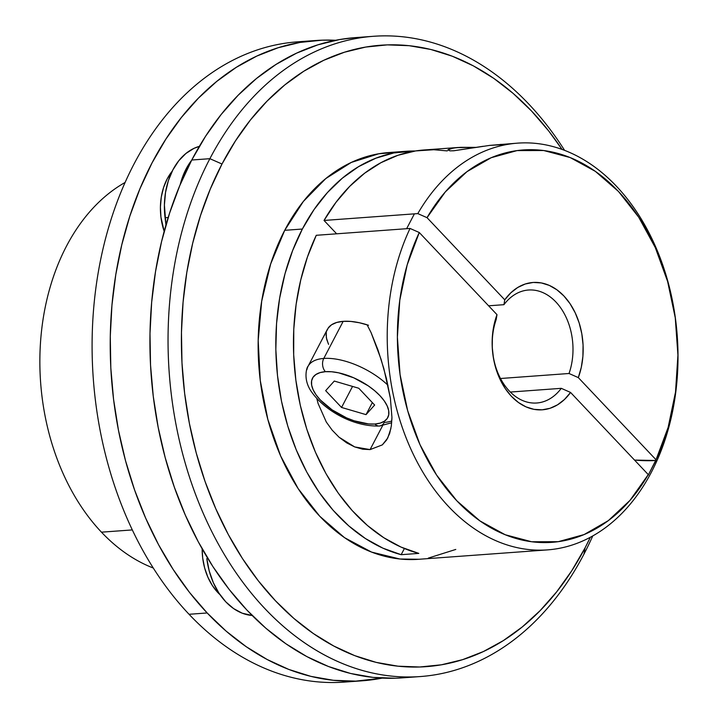 <?xml version="1.0" encoding="UTF-8"?>
<svg xmlns="http://www.w3.org/2000/svg" width="718" height="718" viewBox="0 0 718 718"><rect width="100%" height="100%" fill="white"/><g stroke="black" fill="none" stroke-linecap="round" stroke-linejoin="round"><path stroke-width="1.08" d="M315.696 40.513A320.982 228.279 -94.2 0 1 335.638 40.28L322.391 40.163L300.097 42.416L278.18 47.729L256.847 56.058L236.312 67.321L216.755 81.403L198.383 98.186L181.367 117.492L165.876 139.13L152.045 162.914L140.01 188.601L129.904 215.938L121.809 244.667L115.804 274.527L111.945 305.204L110.276 336.419L110.814 367.867L113.552 399.244L118.461 430.253L125.488 460.588L134.58 489.963L145.637 518.091L158.552 544.702L173.218 569.536L189.471 592.368L207.17 612.966A320.982 228.279 -94.2 0 0 362.464 680.781A320.982 228.279 -94.2 0 0 382.227 678.106L355.76 681.131L333.314 680.287L310.912 676.374L288.789 669.427L267.141 659.492L246.193 646.685L226.134 631.131L207.17 612.966L189.049 614.285L207.17 612.966A320.982 228.279 -94.2 0 1 117.662 263.955A320.982 228.279 -94.2 0 1 315.696 40.513L297.575 41.832A320.982 228.279 85.8 0 0 99.542 265.274A320.982 228.279 85.8 0 0 189.049 614.285A320.982 228.279 -94.2 0 1 100.735 259.216A320.982 228.279 -94.2 0 1 306.649 41.429M101.462 532.173L132.309 529.92L101.462 532.173A203.921 145.027 85.8 0 0 153.275 568.028A203.921 145.027 -94.2 0 1 101.462 532.173A203.921 145.027 -94.2 0 1 40.495 342.585A203.921 145.027 -94.2 0 1 125.112 182.453A203.921 145.027 85.8 0 0 40.495 342.585A203.921 145.027 85.8 0 0 101.462 532.173M353.382 681.185A320.982 228.279 -94.2 0 1 189.049 614.285A320.982 228.279 85.8 0 0 344.335 682.1L362.464 680.781M391.813 420.963A51.92 23.972 27.6 0 1 384.292 422.417A9.442 6.713 -94.2 0 1 379.508 426.016A9.442 6.713 -94.2 0 1 374.913 424.024A42.488 19.619 27.6 0 1 320.372 400.025A42.488 19.619 27.6 0 1 325.407 371.682A9.442 6.713 -94.2 0 1 323.782 358.444A51.92 23.972 -152.4 0 0 306.918 369.617M327.417 329.266L308.022 366.368A51.92 23.972 27.6 0 1 323.782 358.444L343.177 321.341A51.92 23.972 -152.4 0 0 328.476 327.623L323.989 336.051M368.505 325.254L359.413 322.759L350.869 321.431L343.177 321.341L336.661 322.472L331.554 324.787L328.054 328.207M326.304 332.587L326.358 337.765L328.225 343.536M367.104 324.796L371.08 332.605L367.104 324.796A51.92 23.972 -152.4 0 0 343.177 321.341L323.782 358.444A51.92 23.972 27.6 0 1 387.989 385.297A51.92 23.972 -152.4 0 0 323.782 358.444A9.442 6.713 85.8 0 0 325.407 371.682L320.066 372.606L315.893 374.509L313.03 377.3L311.594 380.881L311.639 385.117L313.165 389.847L316.117 394.882L320.372 400.025L332.111 409.879L346.597 417.894L354.189 420.82L368.63 423.943L374.913 424.024L380.253 423.09L384.426 421.197L387.289 418.406L388.725 414.816L388.68 410.579L387.155 405.858L384.202 400.824L379.948 395.672L374.545 390.61L368.208 385.826L353.714 377.803L338.69 372.839L331.689 371.762L325.407 371.682A42.488 19.619 27.6 0 1 379.948 395.672A42.488 19.619 27.6 0 1 374.913 424.024A9.442 6.713 85.8 0 0 379.508 426.016M334.283 381.061L358.767 388.25L374.643 405.033L366.036 414.636L341.553 407.456L325.667 390.664L334.283 381.061L358.767 388.25L374.643 405.033L366.036 414.636L341.553 407.456L325.667 390.664L334.283 381.061M352.547 386.419L341.553 407.456L352.547 386.419M372.337 402.592L366.036 414.636L372.337 402.592M172.212 171.189A51.92 36.923 85.8 0 0 164.18 231.34L160.94 217.132L160.419 206.972L161.308 196.965L163.587 187.488L167.168 178.908L172.212 171.189M217.841 592.556L218.55 592.503L217.841 592.556L212.348 585.529L207.888 577.209L204.621 567.902L202.691 557.985L202.153 548.848A51.92 36.923 85.8 0 0 217.841 592.556A51.92 36.923 85.8 0 0 219.995 594.683L217.841 592.556M209.88 158.687L222.006 164.018A311.54 221.566 -94.2 0 1 562.023 149.398L548.74 131.026L531.562 111.039L513.155 93.412L493.688 78.307L473.359 65.877L452.349 56.237L430.872 49.488L409.134 45.692L387.343 44.875L365.704 47.065L344.434 52.226L323.728 60.303L303.786 71.235L284.813 84.912L266.988 101.193L250.465 119.933L235.423 140.943L222.006 164.018L210.329 188.951L200.51 215.49L192.657 243.375L186.824 272.346L183.081 302.125L181.466 332.425L181.986 362.94L184.643 393.401L189.408 423.494L196.229 452.941L205.052 481.446L215.786 508.748L228.324 534.578L242.549 558.685L258.327 580.844L275.506 600.831L293.913 618.467L313.38 633.563L333.717 645.994L354.719 655.633L376.196 662.382L397.943 666.178L419.734 666.995L441.373 664.805L462.643 659.645L483.349 651.567L503.282 640.635L522.255 626.958L540.089 610.677L556.603 591.937L571.645 570.927L585.071 547.852L583.949 554.152A320.982 228.279 85.8 0 0 592.754 535.933A320.982 228.279 -94.2 0 1 583.949 554.152A320.982 228.279 -94.2 0 1 420.299 676.553A320.982 228.279 -94.2 0 1 199.38 504.162A320.982 228.279 -94.2 0 1 209.88 158.687A320.982 228.279 -94.2 0 1 373.531 36.286A320.982 228.279 -94.2 0 1 564.59 150.358A320.982 228.279 85.8 0 0 209.88 158.687L191.76 160.015L209.88 158.687A320.982 228.279 85.8 0 0 265.005 608.738A320.982 228.279 85.8 0 0 583.949 554.152L585.071 547.852L590.358 537.252A311.54 221.566 -94.2 0 1 585.071 547.852A311.54 221.566 -94.2 0 1 275.506 600.831A311.54 221.566 -94.2 0 1 222.006 164.018L209.88 158.687M364.493 37.201A320.982 228.279 85.8 0 0 355.41 37.614A320.982 228.279 85.8 0 0 191.76 160.015L179.733 185.693L169.619 213.04L161.523 241.769L155.519 271.619L151.66 302.305L149.999 333.52L150.529 364.968L153.266 396.345L158.175 427.345L165.203 457.68L174.294 487.055L185.352 515.183L198.276 541.794L212.932 566.637L229.186 589.469L246.884 610.058L265.848 628.223L285.908 643.786L306.855 656.593L328.503 666.519L350.626 673.475L373.028 677.388L395.483 678.223L402.412 677.855M390.386 398.248L383.879 368.756L377.991 349.971L371.08 332.605L381.052 359.233L386.437 378.557L390.386 398.248L391.929 417.221L391.346 425.864L389.641 433.493L386.634 439.954L382.335 444.882L370.075 449.603L382.595 425.666L370.075 449.603L354.674 446.919L339.075 437.226L332.174 430.163L326.295 422.022L318.11 403.534L316.791 398.445M483.196 146.284L453.704 150.78L450.015 150.852L447.817 149.927L453.148 148.061L460.588 147.334L476.411 147.369M507.545 144.39L489.703 145.395L453.704 150.78L450.015 150.852L447.817 149.909L450.509 148.617L456.522 147.63L476.366 147.369M458.398 147.468L423.988 149.981A203.921 145.027 85.8 0 0 324.024 220.453L417.795 213.605A203.921 145.027 -94.2 0 1 517.759 143.133A203.921 145.027 -94.2 0 1 658.101 252.646A203.921 145.027 -94.2 0 1 651.432 472.121A203.921 145.027 -94.2 0 1 547.466 549.889A203.921 145.027 -94.2 0 1 408.856 444.532A203.921 145.027 -94.2 0 1 410.041 228.45L316.261 235.298A203.921 145.027 85.8 0 0 418.818 553.399L401.165 554.691A203.921 145.027 -94.2 0 1 302.368 229.033A203.921 145.027 -94.2 0 1 406.334 151.265A203.921 145.027 -94.2 0 1 415.183 151.004L393.877 152.943L375.882 158.184L358.623 166.63L342.387 178.145L327.444 192.55L314.026 209.602L302.368 229.033L284.714 230.316L302.368 229.033L292.648 250.51L285.028 273.684L279.634 298.194L276.547 323.612L275.838 349.549L277.489 375.568L281.501 401.236L287.792 426.151L296.265 449.899L306.774 472.085L319.16 492.351L333.206 510.372L348.697 525.836L365.372 538.518L382.954 548.184L401.165 554.691L404.387 548.525L401.165 554.691L418.818 553.399L401.012 547.08L383.798 537.728L367.445 525.504L352.206 510.588L338.322 493.221L325.999 473.665L315.444 452.232L306.819 429.256L300.25 405.096L295.852 380.127L293.68 354.746L293.77 329.338L296.13 304.306L300.725 280.038L307.466 256.909L316.261 235.298L410.041 228.45A203.921 145.027 85.8 0 0 451.586 509.672A203.921 145.027 85.8 0 0 651.432 472.121A203.921 145.027 85.8 0 0 619.14 189.166A203.921 145.027 85.8 0 0 417.795 213.605L427.039 217.671L504.745 299.828L510.83 292.809L517.75 287.469L525.307 283.978L533.25 282.452L541.336 282.937L549.297 285.405L556.899 289.794L563.89 295.96L570.056 303.705L575.199 312.788L579.157 322.921L581.813 333.789L583.07 345.044L582.899 356.343L581.302 367.311L578.322 377.614L656.037 459.762L668.135 427.389L675.521 392.073L677.927 355.105L675.261 317.805L667.632 281.537L655.301 247.602L638.724 217.222L618.503 191.5L595.348 171.36L570.119 157.538L543.714 150.529L517.086 150.592L491.211 157.709L467.005 171.638L445.357 191.868L427.039 217.671A196.723 139.911 -94.2 0 1 618.503 191.5A196.723 139.911 -94.2 0 1 656.037 459.762L648.148 475.325L648.273 474.607L570.568 392.45L564.483 399.468L557.554 404.808L550.006 408.3L542.063 409.825L533.977 409.341L526.016 406.873L518.414 402.484L511.422 396.318L505.257 388.573L500.114 379.49L496.156 369.357L493.499 358.488L492.243 347.234L492.413 335.943L494.011 324.967L496.991 314.663L419.276 232.515L407.178 264.888L399.791 300.205L397.386 337.173L400.052 374.473L407.68 410.741L420.003 444.684L436.58 475.056L456.81 500.778L479.956 520.918L505.194 534.739L531.598 541.749L558.218 541.686L584.102 534.569L608.308 520.64L629.955 500.41L648.273 474.607A196.723 139.911 -94.2 0 1 456.81 500.778A196.723 139.911 -94.2 0 1 419.276 232.515L410.041 228.45L419.276 232.515L496.991 314.663L496.192 319.528A56.641 40.289 85.8 0 0 509.331 391.032A56.641 40.289 85.8 0 0 561.279 388.33A56.641 40.289 -94.2 0 1 536.741 403.004A56.641 40.289 -94.2 0 1 499.584 376.69A56.641 40.289 -94.2 0 1 496.192 319.528L496.991 314.663A63.839 45.405 -94.2 0 0 511.422 396.318A63.839 45.405 -94.2 0 0 570.568 392.45L648.273 474.607L648.148 475.325L655.902 460.48L635.053 460.103M419.007 559.268L399.872 559.008L371.583 552.097L344.523 537.656L319.734 516.233L298.167 488.644L280.639 455.957L267.841 419.429L260.257 380.459L258.184 340.547L261.693 301.228L270.65 264.009L284.714 230.316L303.346 201.462L325.828 178.54L351.299 162.43L378.772 153.769L397.548 152.288A203.921 145.027 85.8 0 0 388.68 152.557A203.921 145.027 85.8 0 0 284.714 230.316A203.921 145.027 85.8 0 0 278.046 449.8A203.921 145.027 85.8 0 0 418.388 559.313L547.466 549.889M517.759 143.133L489.703 145.395M504.718 144.318L500.231 144.435M355.634 37.596L339.811 39.508L317.894 44.83L296.561 53.159L276.026 64.423L256.479 78.504L238.107 95.288L221.09 114.584L205.59 136.232L191.76 160.015A320.982 228.279 85.8 0 0 181.259 505.49A320.982 228.279 85.8 0 0 402.179 677.873L420.299 676.553M510.327 392.055L561.279 388.33L570.568 392.45L561.279 388.33L510.327 392.055M325.766 332.434L328.476 327.623M370.075 449.603L362.626 449.19L354.674 446.919L346.704 442.889L339.075 437.226M447.296 150.906L433.753 149.73L415.677 150.924L397.951 155.285L380.872 162.735L364.69 173.164L349.675 186.402L336.042 202.252L324.024 220.453L336.652 233.808L324.024 220.453L417.795 213.605L427.039 217.671L504.745 299.828L503.946 304.683L488.599 305.805L503.946 304.683A56.641 40.289 -94.2 0 1 528.484 290.018A56.641 40.289 -94.2 0 1 565.64 316.324A56.641 40.289 -94.2 0 1 569.033 373.495L500.491 378.503L569.033 373.495A56.641 40.289 85.8 0 0 555.894 301.982A56.641 40.289 85.8 0 0 503.946 304.683L504.745 299.828A63.839 45.405 -94.2 0 1 563.89 295.96A63.839 45.405 -94.2 0 1 578.322 377.614L569.033 373.495L578.322 377.614L656.037 459.762L655.902 460.48A140.934 65.078 -152.4 0 1 634.506 460.05M390.915 428.493L387.729 438.07L382.335 444.882M391.929 417.221L391.875 419.743M326.098 335.046L326.753 339.524L328.611 344.362M455.777 549.441L428.296 558.11M252.162 615.488L242.244 613.208L233.637 608.613L225.739 601.792L218.873 593.014L213.3 582.603L209.225 570.981L206.811 558.577A64.907 46.158 85.8 0 0 252.162 615.488M165.957 225.003L164.404 205.025L165.517 192.514L168.371 180.667L172.85 169.942L178.773 160.76L185.935 153.464L194.039 148.339L199.344 146.355A64.907 46.158 85.8 0 0 165.059 217.733L168.2 217.5L165.059 217.733L165.957 225.003M191.598 160.329A64.907 46.158 -94.2 0 0 180.2 184.58L186.088 168.972L192.011 159.791M207.816 558.505L206.811 558.577L207.816 558.505M308.022 366.368C307.304 366.144 302.107 379.158 311.881 392.333C324.374 409.897 352.332 426.806 379.481 426.016L391.687 422.74M406.63 228.692L414.394 213.856M355.41 37.614L373.531 36.286M406.334 151.265L388.68 152.557"/></g></svg>
